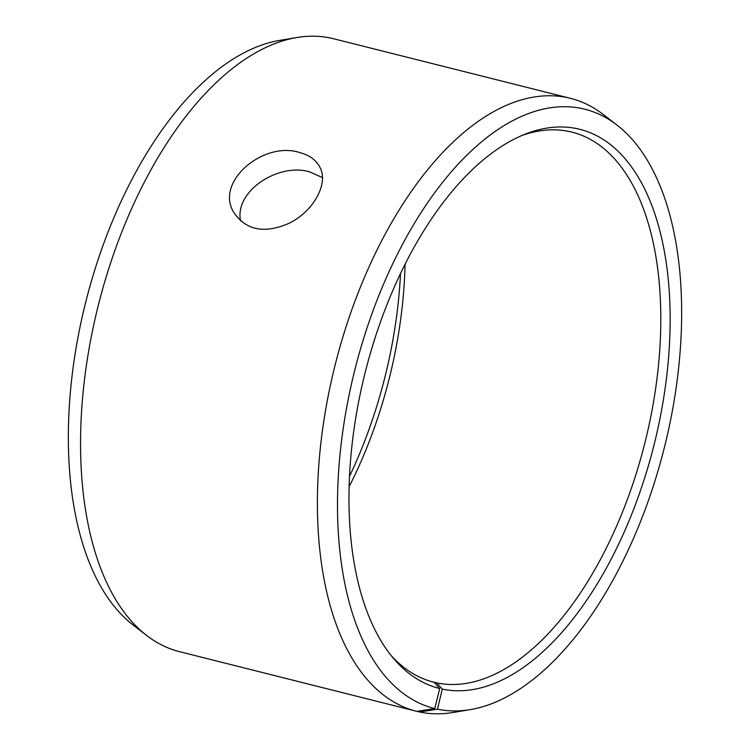 <?xml version="1.0" encoding="UTF-8"?>
<svg xmlns="http://www.w3.org/2000/svg" width="750" height="750" viewBox="0 0 750 750"><rect width="100%" height="100%" fill="white"/><g stroke="black" fill="none" stroke-linecap="round" stroke-linejoin="round"><path stroke-width="1.12" d="M405.066 264.309A283.584 146.484 -75.9 0 1 349.106 486.741M400.509 273.6A288.263 148.894 -75.9 0 1 349.491 476.4M617.062 125.128A308.916 159.562 -75.9 0 0 363.928 337.584A308.916 159.562 -75.9 0 0 434.747 708.572L416.878 711.375A315.994 163.219 -75.9 0 1 416.325 711.234L179.494 651.656A315.994 163.219 -75.9 0 1 146.625 635.438L132.938 624.872A308.916 159.562 -75.9 0 1 85.688 302.222A308.916 159.562 -75.9 0 1 279.984 40.331L297.037 37.5A315.994 163.219 -75.9 0 1 333.675 38.766L570.506 98.344A315.994 163.219 -75.9 0 1 603.375 114.562L617.062 125.128A308.916 159.562 -75.9 0 1 664.312 447.778A308.916 159.562 -75.9 0 1 470.016 709.669A308.916 159.562 -75.9 0 1 437.456 709.181L442.284 689.1L436.65 682.866L430.697 681.366M146.625 635.438A315.994 163.219 -75.9 0 1 98.297 305.391A315.994 163.219 -75.9 0 1 297.037 37.5M470.016 709.669L452.963 712.5A315.994 163.219 -75.9 0 1 419.662 712.003L437.456 709.181M416.325 711.234A315.994 163.219 -75.9 0 1 335.128 364.969A315.994 163.219 -75.9 0 1 570.506 98.344M434.747 708.572L439.744 688.528A288.263 148.894 -75.9 0 1 393.356 658.247A288.263 148.894 -75.9 0 1 365.166 372.525A288.263 148.894 -75.9 0 1 525.197 134.147A288.263 148.894 -75.9 0 1 664.575 392.194A288.263 148.894 -75.9 0 1 442.284 689.1M439.744 688.528L434.147 682.294A283.584 146.484 -75.9 0 1 433.659 682.172A283.584 146.484 -75.9 0 1 390.947 655.312M521.681 135.6A283.584 146.484 -75.9 0 1 572.016 132.141A283.584 146.484 -75.9 0 1 645.609 440.006A283.584 146.484 -75.9 0 1 436.65 682.866M417.056 711.347L419.662 712.003M434.147 682.294L433.163 682.05M322.397 177.591L309.816 171.928C279.413 162.45 234.422 190.359 240.534 220.903M299.522 152.513C309.084 154.987 315.778 159.722 319.603 166.706C329.166 182.916 313.922 211.069 289.266 223.209C264.422 234.037 245.906 230.381 233.7 212.241C214.697 181.613 263.775 140.803 299.522 152.513"/></g></svg>
